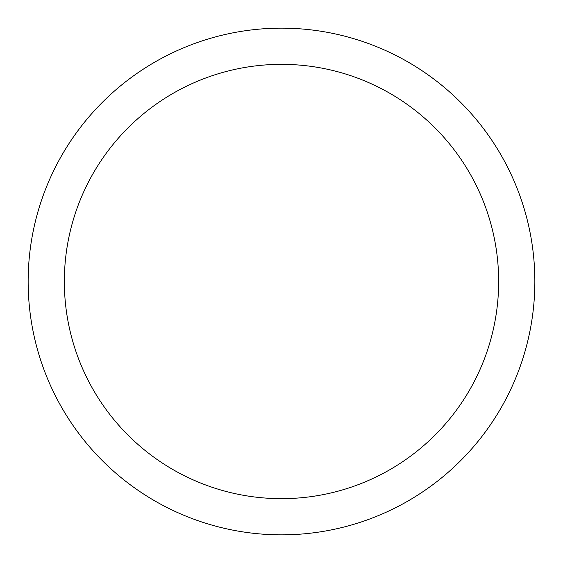 <?xml version="1.0" encoding="UTF-8"?>
<svg xmlns="http://www.w3.org/2000/svg" width="563" height="563" viewBox="0 0 563 563"><rect width="100%" height="100%" fill="white"/><g stroke="black" fill="none" stroke-linecap="round" stroke-linejoin="round"><path stroke-width="0.84" d="M281.5 28.15A253.35 253.35 0 0 1 534.85 281.5A253.35 253.35 0 0 1 281.5 534.85A253.35 253.35 0 0 1 28.15 281.5A253.35 253.35 0 0 1 281.5 28.15M281.5 64.344A217.156 217.156 0 0 1 498.656 281.5A217.156 217.156 0 0 1 281.5 498.656A217.156 217.156 0 0 1 64.344 281.5A217.156 217.156 0 0 1 281.5 64.344"/></g></svg>
